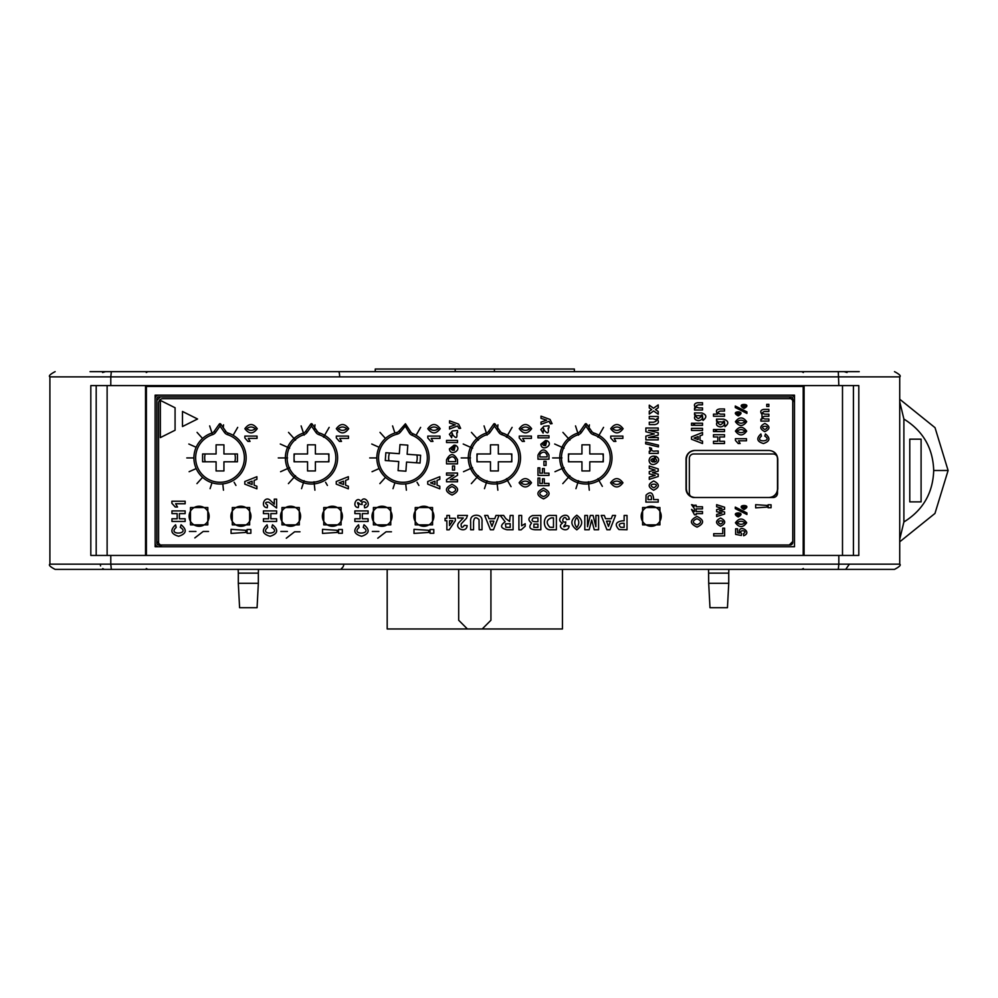 <?xml version="1.0" encoding="UTF-8"?>
<svg xmlns="http://www.w3.org/2000/svg" width="998" height="998" viewBox="0 0 998 998"><rect width="100%" height="100%" fill="white"/><g stroke="black" fill="none" stroke-linecap="round" stroke-linejoin="round"><path stroke-width="1.5" d="M708.705 583.319L709.977 607.707L727.455 607.707L728.74 583.319L708.705 583.319L708.568 569.384L670.157 569.384L894.495 569.384C899.472 566.764 901.219 565.03 899.722 564.157L838.831 564.157L838.295 569.384L713.121 569.384L807.681 569.384M844.146 569.384L859.241 569.384M90.032 569.384L141.941 569.384M110.79 555.449L90.818 555.449L90.818 385.59L858.804 385.59L858.804 555.449L110.79 555.449L110.79 564.157L49.9 564.157C48.415 565.03 50.15 566.764 55.127 569.384L279.477 569.384M146.12 569.384L146.269 568.511L147.879 569.384L801.756 569.384L803.353 568.511L803.515 569.384M100.249 564.157L100.561 565.941M102.694 568.586L103.705 569.072M236.501 569.384L238.185 569.384L238.31 573.151L258.345 573.151L258.47 569.384L279.465 569.384M343.774 564.157A5.227 5.227 0 0 1 341.428 568.511M849.373 564.157L845.917 569.072M714.867 569.384L838.295 569.384M803.203 555.449L803.203 386.451L146.407 386.451L146.407 555.449M155.114 395.171L155.114 546.729L794.495 546.729L794.495 395.171L155.114 395.171M493.686 424.063A0.873 0.873 0 0 1 495.12 424.063L493.686 424.063L488.558 431.386L489.993 432.384L494.409 426.084L494.409 423.688M585.152 424.063A0.873 0.873 0 0 1 586.587 424.063L585.152 424.063L580.025 431.386L581.46 432.384L585.876 426.084L585.876 423.688M312.187 424.063L317.314 431.386A4.354 4.354 0 0 0 319.547 433.032A26.135 26.135 0 0 1 314.32 483.868A26.135 26.135 0 0 1 303.417 433.032A4.354 4.354 0 0 0 305.637 431.386L310.765 424.063A0.873 0.873 0 0 1 312.187 424.063L310.765 424.063M220.733 424.063L225.86 431.386A4.354 4.354 0 0 0 228.08 433.032A26.135 26.135 0 0 1 222.853 483.868A26.135 26.135 0 0 1 211.95 433.032A4.354 4.354 0 0 0 214.171 431.386L219.298 424.063A0.873 0.873 0 0 1 220.733 424.063L219.298 424.063M490.48 461.8L476.982 461.8L490.48 461.8L490.48 470.956L498.326 470.956L498.326 461.8L511.824 461.8L511.824 453.965L498.326 453.965L498.326 444.821L490.48 444.821L490.48 453.965L476.982 453.965L476.982 461.8M476.982 453.965L477.431 453.965A17.428 17.428 0 0 0 477.431 461.8M498.326 461.8L511.375 461.8A17.428 17.428 0 0 0 511.375 453.965L511.824 453.965M581.946 461.8L568.448 461.8L581.946 461.8L581.946 470.956L589.781 470.956L589.793 461.8L603.291 461.812L603.291 453.965L589.793 453.965L589.793 444.821L581.946 444.821L581.946 453.965L568.448 453.965L568.448 461.8M568.448 453.965L568.897 453.965A17.428 17.428 0 0 0 568.897 461.8M589.793 461.8L602.842 461.812A17.428 17.428 0 0 0 602.842 453.965L603.291 453.965M398.751 461.513L385.278 460.527L398.751 461.513L398.077 470.632L405.899 471.206L406.56 462.074L420.033 463.06L420.607 455.25L407.134 454.265L407.808 445.145L399.986 444.572L399.312 453.691L385.852 452.705L385.278 460.527M389.532 452.98A14.284 14.284 0 0 0 388.958 460.789M406.56 462.074L416.353 462.798A14.284 14.284 0 0 0 416.927 454.976M307.559 461.8L294.061 461.8L307.559 461.8L307.559 470.956L315.393 470.956L315.393 461.8L328.903 461.8L328.903 453.965L315.393 453.965L315.393 444.821L307.559 444.821L315.393 444.821M307.559 444.821L307.559 453.965L294.497 453.965A17.428 17.428 0 0 0 294.497 461.8M315.393 461.8L328.454 461.8A17.428 17.428 0 0 0 328.454 453.965L328.903 453.965M216.092 461.8L202.594 461.8L216.092 461.8L216.092 470.956L223.939 470.956L223.939 461.8L237.437 461.8L237.437 453.965L223.939 453.965L223.939 444.821L216.092 444.821L216.092 453.965L202.594 453.965L202.594 461.8M202.594 453.965L205.189 453.965A15.332 15.332 0 0 0 205.189 461.8M223.939 461.8L234.829 461.8A15.332 15.332 0 0 0 234.829 453.965L237.437 453.965M145.533 555.449L145.533 385.59M107.123 555.449L107.123 385.59M96.195 555.449L96.195 385.59M859.241 371.643L706.522 371.643M279.477 371.643L90.032 371.643M234.767 371.643L141.941 371.643M838.831 385.59L838.295 371.643L807.681 371.643M844.146 371.643L847.04 372.516L844.171 371.643M899.722 541.814L934.964 513.446L948.1 470.482L935.026 427.668L899.722 399.225M903.889 419.06L903.889 521.966C923.013 510.165 932.943 493 933.704 470.495C932.98 448.065 923.05 430.924 903.889 419.06L899.722 401.695M899.722 539.344L903.889 521.966M921.092 439.157L921.092 501.869L909.777 501.869L909.777 439.157L921.092 439.157M279.465 371.643L260.528 371.643M146.12 371.643L146.269 372.516L147.879 371.643L801.756 371.643L803.353 372.516L803.515 371.643M853.427 555.449L853.427 385.59M842.499 555.449L842.499 385.59M804.089 555.449L804.089 385.59M105.476 371.643L102.582 372.516L105.476 371.643M494.409 371.643L494.409 369.035L574.374 369.035L574.374 371.643M375.248 371.643L375.248 369.035L494.409 369.035M455.213 371.643L455.213 369.035M495.12 424.063L500.248 431.386A4.354 4.354 -145.8 0 0 502.468 433.032A26.135 26.135 0 0 1 497.241 483.868A26.135 26.135 0 0 1 486.338 433.032A4.354 4.354 0 0 0 488.558 431.386A4.354 4.354 0 0 1 486.338 433.032A26.135 26.135 0 0 0 497.241 483.868A26.135 26.135 0 0 0 502.468 433.032L501.932 434.691A24.389 24.389 0 0 1 494.409 482.271A24.389 24.389 0 0 1 486.874 434.691A6.1 6.1 0 0 0 489.993 432.384M586.587 424.063L591.714 431.386A4.354 4.354 -145.8 0 0 593.935 433.032A26.135 26.135 0 0 1 588.708 483.868A26.135 26.135 0 0 1 577.805 433.032A4.354 4.354 0 0 0 580.025 431.386A4.354 4.354 0 0 1 577.805 433.032A26.135 26.135 0 0 0 588.708 483.868A26.135 26.135 0 0 0 593.935 433.032L593.398 434.691A24.389 24.389 0 0 1 585.863 482.271A24.389 24.389 0 0 1 578.341 434.679A6.1 6.1 0 0 0 581.46 432.384M405.263 426.158L409.205 432.77L410.702 431.885A4.354 4.354 -141.6 0 0 412.798 433.681A26.135 26.135 0 0 1 403.878 484.005A26.135 26.135 0 0 1 396.705 432.508A4.354 4.354 0 0 0 399.05 431.024L405.438 423.776L410.702 431.885A4.354 4.354 -141.6 0 0 412.798 433.681L412.137 435.29A24.389 24.389 0 0 1 401.159 482.209A24.389 24.389 0 0 1 397.129 434.192L396.705 432.508A4.354 4.354 0 0 0 399.05 431.024L400.398 432.134L405.263 426.158L405.438 423.776M416.353 462.798L420.033 463.06M418.511 455.088L420.607 455.25M387.948 452.855L385.852 452.705M311.476 426.084L315.892 432.384L317.314 431.386A4.354 4.354 -145.8 0 0 319.547 433.032A26.135 26.135 0 0 1 314.32 483.868A26.135 26.135 0 0 1 303.417 433.032A4.354 4.354 0 0 0 305.637 431.386L307.06 432.384L311.476 426.084L311.476 423.688M294.061 453.965L294.061 461.8M209.667 425.909L211.975 433.02A4.354 4.354 0 0 0 214.171 431.386L215.605 432.384L220.009 426.084L220.009 423.688M220.009 426.084L224.425 432.384L225.86 431.386A4.354 4.354 -145.8 0 0 228.08 433.032A26.135 26.135 0 0 1 222.853 483.868A26.135 26.135 0 0 1 211.95 433.032L212.487 434.691A6.1 6.1 0 0 0 215.605 432.384M234.829 461.8L237.437 461.8M248.327 583.319L238.31 583.319L239.595 607.707L257.072 607.707L258.345 583.319L248.327 583.319M708.705 573.151L728.74 573.151L728.864 569.384M387.187 569.384L387.187 628.965L562.448 628.965L562.448 569.384M482.221 628.965L490.929 620.257L490.929 569.384M467.413 628.965L458.693 620.257L458.693 569.384M794.495 398.414A3.481 3.481 0 0 0 791.015 395.171M158.607 395.171A3.481 3.481 0 0 0 155.127 398.651L155.127 543.249A3.481 3.481 0 0 0 158.607 546.729M794.495 402.743A4.354 4.354 0 0 0 790.142 398.651L162.961 398.651A4.354 4.354 0 0 0 158.607 403.005L158.607 542.376A4.354 4.354 0 0 0 162.961 546.729M689.356 493.162A4.354 4.354 0 0 0 693.71 497.515L773.151 497.515A4.354 4.354 0 0 0 777.504 493.162L777.504 458.319A4.354 4.354 0 0 0 773.151 453.965L693.71 453.965A4.354 4.354 0 0 0 689.356 458.319L689.356 493.162M158.607 544.995L790.142 544.995A2.607 2.607 0 0 0 792.761 542.376L792.761 398.651A1.746 1.746 0 0 0 791.015 396.905L158.607 396.905A1.746 1.746 0 0 0 156.873 398.651L156.873 543.249A1.746 1.746 0 0 0 158.607 544.995M768.797 497.515A8.708 8.708 0 0 0 777.504 488.808L777.504 459.192A8.708 8.708 0 0 0 768.797 450.485L694.758 450.485A8.708 8.708 0 0 0 686.038 459.192L686.038 488.808A8.708 8.708 0 0 0 694.758 497.515L768.797 497.515M641.178 516.253A10.017 10.017 0 0 0 651.195 526.27A10.017 10.017 0 0 0 661.212 516.253A10.017 10.017 0 0 0 651.195 506.236A10.017 10.017 0 0 0 641.178 516.253M413.833 516.253A10.017 10.017 0 0 0 423.851 526.27A10.017 10.017 0 0 0 433.868 516.253A10.017 10.017 0 0 0 423.851 506.236A10.017 10.017 0 0 0 413.833 516.253M392.052 516.253A10.017 10.017 0 0 0 382.034 506.236A10.017 10.017 0 0 0 372.017 516.253A10.017 10.017 0 0 0 382.034 526.27A10.017 10.017 0 0 0 392.052 516.253M322.366 516.253A10.017 10.017 0 0 0 332.384 526.27A10.017 10.017 0 0 0 342.401 516.253A10.017 10.017 0 0 0 332.384 506.236A10.017 10.017 0 0 0 322.366 516.253M280.55 516.253A10.017 10.017 0 0 0 290.568 526.27A10.017 10.017 0 0 0 300.585 516.253A10.017 10.017 0 0 0 290.568 506.236A10.017 10.017 0 0 0 280.55 516.253M189.096 516.253A10.017 10.017 0 0 0 199.113 526.27A10.017 10.017 0 0 0 209.131 516.253A10.017 10.017 0 0 0 199.113 506.236A10.017 10.017 0 0 0 189.096 516.253M230.9 516.253A10.017 10.017 0 0 0 240.917 526.27A10.017 10.017 0 0 0 250.935 516.253A10.017 10.017 0 0 0 240.917 506.236A10.017 10.017 0 0 0 230.9 516.253M207.821 524.873L207.821 507.533L190.493 507.533L190.493 524.873L207.821 524.873M299.288 524.873L299.288 507.533L281.96 507.533L281.96 524.873L299.288 524.873M341.091 524.873L341.091 507.533L323.764 507.533L323.764 524.873L341.091 524.873M390.754 524.873L390.754 507.533L373.414 507.533L373.414 524.873L390.754 524.873M432.558 524.873L432.558 507.533L415.23 507.533L415.23 524.873L432.558 524.873M659.915 524.873L659.915 507.533L642.587 507.533L642.587 524.873L659.915 524.873M160.366 544.995L156.873 541.502L156.873 400.398L160.354 396.905L789.268 396.905L792.749 400.398L792.761 541.502L789.268 544.995L160.366 544.995M193.886 457.932L186.801 457.932M237.699 427.381L233.133 435.29M234.131 482.271L235.94 485.427M223.54 424.849L223.253 427.655M223.465 490.193L222.791 483.868M197.068 432.384L202.532 438.459M210.079 488.671L212 482.758M188.834 444.023L196.132 447.279M196.943 483.618L202.582 477.356M189.121 471.705L196.169 468.573M610.726 436.089L622.889 436.089L622.889 438.409L614.132 438.409L615.891 441.403L613.782 441.403L610.726 437.972L610.726 436.089M610.726 428.691C614.855 423.164 618.985 423.164 623.114 428.691C618.985 434.23 614.855 434.23 610.726 428.691M612.647 428.691C615.479 430.924 618.323 430.924 621.18 428.691C618.323 426.47 615.479 426.47 612.647 428.691M519.259 436.089L531.423 436.089L531.423 438.409L522.665 438.409L524.424 441.403L522.316 441.403L519.259 437.972L519.259 436.089M519.259 428.691C523.389 423.164 527.518 423.164 531.647 428.691C527.518 434.23 523.389 434.23 519.259 428.691M521.181 428.691C524.012 430.924 526.857 430.924 529.713 428.691C526.869 426.47 524.025 426.47 521.181 428.691M427.793 436.089L439.968 436.089L439.968 438.409L431.198 438.409L432.97 441.403L430.849 441.403L427.793 437.972L427.793 436.089M427.793 428.691C431.922 423.164 436.051 423.164 440.18 428.691C436.051 434.23 431.922 434.23 427.793 428.691M429.726 428.691C432.558 430.924 435.402 430.924 438.259 428.691C435.402 426.47 432.558 426.47 429.726 428.691M336.326 436.089L348.502 436.089L348.502 438.409L339.744 438.409L341.503 441.403L339.395 441.403L336.326 437.972L336.326 436.089M336.326 428.691C340.468 423.164 344.597 423.164 348.714 428.691C344.597 434.23 340.468 434.23 336.326 428.691M338.26 428.691C341.091 430.924 343.936 430.924 346.793 428.691C343.936 426.47 341.091 426.47 338.26 428.691M244.872 436.089L257.035 436.089L257.035 438.409L248.277 438.409L250.036 441.403L247.928 441.403L244.872 437.972L244.872 436.089M244.872 428.691C249.001 423.164 253.13 423.164 257.259 428.691C253.13 434.23 249.001 434.23 244.872 428.691M246.793 428.691C249.625 430.924 252.469 430.924 255.326 428.691C252.469 426.47 249.625 426.47 246.793 428.691M610.576 482.783C614.706 477.256 618.835 477.256 622.964 482.783C618.835 488.321 614.706 488.321 610.576 482.783M612.51 482.783C615.342 485.016 618.186 485.016 621.043 482.783C618.186 480.562 615.342 480.562 612.51 482.783M519.11 482.783C523.251 477.256 527.381 477.256 531.497 482.783C527.381 488.321 523.251 488.321 519.11 482.783M521.043 482.783C523.875 485.016 526.719 485.016 529.576 482.783C526.719 480.562 523.875 480.562 521.043 482.783M427.718 481.535L439.819 476.695L439.819 479.327L437.062 480.375L437.062 485.228L439.819 486.238L439.819 488.833L427.718 484.13L427.718 481.535M435.016 484.492L435.016 481.173L430.537 482.857L435.016 484.492M336.251 481.535L348.352 476.695L348.352 479.327L345.607 480.375L345.607 485.228L348.352 486.238L348.352 488.833L336.251 484.13L336.251 481.535M343.561 484.492L343.561 481.173L339.083 482.857L343.561 484.492M244.797 481.535L256.898 476.695L256.898 479.327L254.141 480.375L254.141 485.228L256.898 486.238L256.898 488.833L244.797 484.13L244.797 481.535M252.095 484.492L252.095 481.173L247.616 482.857L252.095 484.492M359.143 527.455C349.824 535.627 373.938 534.229 363.222 527.356L364.008 524.773C370.221 529.913 369.422 533.743 361.588 536.275C353.754 534.017 352.731 530.2 358.519 524.811L359.143 527.455M368.087 518.785L368.087 521.467L354.876 521.467L354.876 518.785L360.078 518.785L360.078 513.596L354.876 513.596L354.876 510.914L368.087 510.914L368.087 513.596L362.311 513.596L362.311 518.785L368.087 518.785M360.989 501.507C364.794 493.486 373.077 506.784 364.582 507.77L364.282 505.312C370.158 503.391 360.565 498.825 362.137 504.526L360.078 504.24C357.321 501.794 356.847 502.131 358.681 505.262L358.282 507.583C351.159 507.046 356.773 495.008 360.989 501.507M267.676 527.455C258.357 535.627 282.484 534.229 271.755 527.356L272.541 524.773C278.754 529.913 277.955 533.743 270.134 536.275C262.287 534.017 261.264 530.2 267.052 524.811L267.676 527.455M276.621 518.785L276.621 521.467L263.422 521.467L263.422 518.785L268.624 518.785L268.624 513.596L263.422 513.596L263.422 510.914L276.621 510.914L276.621 513.596L270.845 513.596L270.845 518.785L276.621 518.785M274.275 504.177L274.275 499.137L276.621 499.137L276.621 508.007L268.761 502.206C265.094 502.019 264.67 503.017 267.514 505.188L267.264 507.708C259.605 507.134 264.769 494.821 270.421 500.472L274.275 504.177M176.209 527.455C166.891 535.627 191.017 534.229 180.289 527.356L181.087 524.773C187.3 529.913 186.489 533.743 178.667 536.275C170.82 534.017 169.797 530.2 175.586 524.811L176.209 527.455M185.154 518.785L185.154 521.467L171.955 521.467L171.955 518.785L177.157 518.785L177.157 513.596L171.955 513.596L171.955 510.914L185.154 510.914L185.154 513.596L179.391 513.596L179.391 518.785L185.154 518.785M171.881 501.221L185.154 501.221L185.154 503.753L175.598 503.753L177.519 507.009L175.224 507.009L171.881 503.266L171.881 501.221M452.094 495.045C444.597 491.54 444.584 487.985 452.044 484.367C459.442 487.897 459.454 491.465 452.094 495.045M452.019 492.75C456.872 490.692 456.859 488.658 451.994 486.65C447.166 488.696 447.179 490.729 452.019 492.75M457.533 479.714L457.533 481.772L446.53 481.772L446.53 479.626L453.903 475.098L446.53 475.098L446.53 473.04L457.533 473.04L457.533 475.26L450.298 479.714L457.533 479.714M454.589 465.941L454.589 470.083L452.493 470.083L452.493 465.941L454.589 465.941M457.533 463.858L446.53 463.858L446.53 459.804C450.098 452.93 453.766 452.892 457.533 459.691L457.533 463.858M448.389 460.639L448.389 461.625L455.674 461.625L455.674 459.978C454.09 456.186 451.695 455.799 448.489 458.818L448.389 460.639M454.165 450.372L455.362 445.208C463.222 449.312 450.26 457.196 449.387 448.888L454.165 445.096L454.165 450.372M452.867 447.191C450.497 448.239 450.497 449.287 452.867 450.335L452.867 447.191M457.533 440.417L457.533 442.526L446.53 442.526L446.53 440.417L457.533 440.417M452.144 433.007L451.67 437.735L449.387 434.292L452.456 430.936L457.533 430.487L457.533 432.571L456.672 432.858C457.546 438.159 456.286 438.895 452.867 435.053L452.144 433.007M457.546 425.984L449.549 429.015L449.549 426.77L455.213 424.861L449.549 422.99L449.549 420.807L458.618 424.125L460.627 428.329L458.98 428.504L457.546 425.984M543.548 498.9C536.051 495.395 536.038 491.839 543.498 488.222C550.884 491.752 550.908 495.32 543.548 498.9M543.473 496.605C548.326 494.546 548.314 492.513 543.436 490.505C538.621 492.55 538.633 494.584 543.473 496.605M548.975 483.406L548.975 485.627L537.972 485.627L537.972 478.067L539.843 478.067L539.843 483.406L542.45 483.406L542.45 478.791L544.309 478.791L544.309 483.406L548.975 483.406M548.975 473.164L548.975 475.397L537.972 475.397L537.972 467.837L539.843 467.837L539.843 473.164L542.45 473.164L542.45 468.561L544.309 468.561L544.309 473.164L548.975 473.164M546.043 461.263L546.043 465.417L543.935 465.417L543.935 461.263L546.043 461.263M548.975 459.18L537.972 459.18L537.972 455.138C541.552 448.252 545.22 448.214 548.975 455.013L548.975 459.18M539.843 455.961L539.843 456.959L547.116 456.959L547.116 455.3C545.532 451.52 543.149 451.133 539.943 454.152L539.843 455.961M545.619 445.694L546.817 440.53C554.663 444.634 541.714 452.518 540.841 444.21L545.619 440.43L545.619 445.694M544.322 442.513C541.939 443.574 541.939 444.621 544.322 445.657L544.322 442.513M548.975 435.752L548.975 437.848L537.972 437.848L537.972 435.752L548.975 435.752M543.586 428.329L543.124 433.07L540.841 429.614L543.91 426.258L548.975 425.809L548.975 427.905L548.114 428.179C549 433.494 547.74 434.217 544.322 430.375L543.586 428.329M549 421.306L541.003 424.337L541.003 422.104L546.667 420.183L541.003 418.324L541.003 416.141L550.06 419.459L552.081 423.651L550.434 423.838L549 421.306M658.218 499.586L658.218 502.094L645.881 502.094L646.068 495.133C650.147 491.303 652.642 492.251 653.565 497.977L653.565 499.586L658.218 499.586M647.976 498.389L647.976 499.586L651.482 499.586L651.482 498.239C651.207 495.108 650.06 494.571 648.051 496.605L647.976 498.389M653.64 490.205C647.69 487.086 647.714 484.005 653.74 480.986C659.878 484.167 659.84 487.236 653.64 490.205M653.765 487.785C662.872 482.945 644.633 483.032 653.765 487.785M658.218 474.225L658.218 476.52L649.274 479.352L649.274 477.056L655.137 475.372L649.274 473.838L649.274 471.555L655.137 470.07L649.274 468.361L649.274 466.029L658.218 468.898L658.218 471.168L652.467 472.703L658.218 474.225M654.451 462.074C656.934 461.338 657.258 460.203 655.399 458.643L655.798 456.286C664.606 460.876 650.072 469.721 649.087 460.415C649.498 457.383 651.282 455.974 654.451 456.173L654.451 462.074M653.004 458.506C650.334 459.691 650.334 460.864 653.004 462.037L653.004 458.506M655.461 451.021L658.218 451.021L658.218 453.379L649.274 453.379L649.274 451.196L650.546 451.196L649.536 447.591L651.594 448.327C651.27 450.609 652.555 451.508 655.461 451.021M658.43 445.133L658.43 446.892L645.681 443.823L645.681 442.052L658.43 445.133M658.218 437.573L658.218 439.881L645.881 439.881L645.881 436.138L654.301 433.93L645.881 431.747L645.881 427.992L658.218 427.992L658.218 430.313L648.513 430.313L658.218 432.745L658.218 435.153L648.513 437.573L658.218 437.573M658.218 416.465L658.218 418.649L656.884 418.649C659.379 421.792 658.73 423.776 654.95 424.599L649.274 424.599L649.274 422.229L653.403 422.229C657.47 421.069 657.358 419.921 653.054 418.823L649.274 418.823L649.274 416.465L658.218 416.465M658.218 411.45L658.218 414.22L653.615 411.001L649.274 414.083L649.274 411.201L651.744 409.617L649.274 407.945L649.274 405.176L653.515 408.207L658.218 404.901L658.218 407.783L655.449 409.617L658.218 411.45M245.782 532.445L245.782 530.312L231.062 529.327L231.062 533.419L245.782 532.445M250.872 533.281L250.872 529.489L247.08 529.489L247.08 533.281L250.872 533.281M337.249 532.445L337.249 530.312L322.529 529.327L322.529 533.419L337.249 532.445M342.339 533.281L342.339 529.489L338.547 529.489L338.547 533.281L342.339 533.281M428.703 532.445L428.703 530.312L413.995 529.327L413.995 533.419L428.703 532.445M433.793 533.281L433.793 529.489L430.013 529.489L430.013 533.281L433.793 533.281M624.137 515.455L627.031 515.455L627.031 529.751L618.972 529.539C614.519 524.823 615.616 521.917 622.253 520.844L624.137 520.844L624.137 515.455M622.752 527.343L624.137 527.343L624.137 523.264L622.565 523.264C618.935 523.601 618.298 524.923 620.681 527.243L622.752 527.343M606.934 529.751L601.195 515.455L604.314 515.455L605.549 518.711L611.287 518.711L612.473 515.455L615.541 515.455L609.99 529.751L606.934 529.751M610.414 521.131L606.497 521.131L608.481 526.42L610.414 521.131M595.918 515.455L598.588 515.455L598.588 529.751L594.247 529.751L591.689 519.995L589.157 529.751L584.803 529.751L584.803 515.455L587.485 515.455L587.498 526.707L590.317 515.455L593.099 515.455L595.906 526.707L595.918 515.455M576.782 529.838C570.245 524.948 570.245 520.07 576.782 515.193C583.319 520.083 583.319 524.96 576.782 529.838M576.782 527.555C579.414 524.212 579.414 520.844 576.782 517.475C574.149 520.844 574.149 524.2 576.782 527.555M562.498 523.127C553.815 519.01 568.224 510.04 569.284 519.247L566.627 519.571C564.544 513.209 559.604 523.601 565.766 521.904L565.467 524.125C562.822 527.131 563.196 527.63 566.565 525.634L569.085 526.071C568.498 533.793 555.462 527.717 562.498 523.127M556.373 515.455L556.373 529.751L551.108 529.751C542.226 530.986 542.051 514.457 550.946 515.455L556.373 515.455M552.181 527.343L553.478 527.343L553.478 517.875L551.333 517.875C546.405 519.921 545.906 523.027 549.823 527.206L552.181 527.343M540.841 515.455L540.841 529.751L535.115 529.751C529.676 529.352 528.478 527.119 531.56 523.064C527.78 520.133 528.092 517.625 532.483 515.554L540.841 515.455M536.288 527.381L537.947 527.381L537.947 524.087L533.955 524.137L533.818 527.331L536.288 527.381M535.602 521.705L537.947 521.705L537.947 517.875L533.281 517.962C531.123 520.345 531.897 521.592 535.602 521.705M518.91 529.838L518.91 515.455L521.655 515.455L521.655 525.809L525.185 523.725L525.185 526.22L521.131 529.838L518.91 529.838M510.19 515.455L513.084 515.455L513.084 529.751L507.009 529.751C500.472 528.229 499.848 525.559 505.15 521.767L500.223 515.455L503.678 515.455L505.749 518.573L509.604 521.43L510.19 515.455M510.19 527.343L510.19 523.701L505.462 523.875L505.836 527.281L510.19 527.343M490.405 529.751L484.679 515.455L487.797 515.455L489.032 518.711L494.759 518.711L495.956 515.455L499.012 515.455L493.461 529.751L490.405 529.751M493.885 521.131L489.968 521.131L491.952 526.42L493.885 521.131M482.022 522.116L482.022 529.751L479.127 529.751L479.028 519.609C475.859 516.59 474.038 517.338 473.551 521.842L473.551 529.751L470.657 529.751L470.657 522.228C470.12 517.85 471.954 515.504 476.171 515.193C480.5 515.342 482.458 517.65 482.022 522.116M463.297 517.987L457.845 517.987L457.845 515.455L467.451 515.455L466.515 518.187L461.163 523.975C460.964 527.942 462.037 528.391 464.394 525.322L467.126 525.597C466.64 533.805 453.129 528.391 459.292 522.166L463.297 517.987M446.867 515.455L449.524 515.455L449.524 518.324L455.35 518.324L455.35 520.719L449.175 529.813L446.867 529.813L446.867 520.731L445.083 520.731L445.083 518.324L446.867 518.324L446.867 515.455M452.793 520.731L449.524 520.731L449.524 525.609L452.793 520.731M695.032 497.503C689.768 496.967 686.861 494.06 686.325 488.795L686.325 459.167C686.861 453.903 689.768 450.996 695.032 450.46L769.084 450.46C774.348 450.996 777.255 453.903 777.791 459.167L777.791 488.795C777.255 494.06 774.348 496.967 769.084 497.503L695.032 497.503M697.053 527.131C689.556 523.626 689.543 520.07 697.003 516.453C704.388 519.983 704.413 523.551 697.053 527.131M696.978 524.836C701.831 522.777 701.819 520.744 696.941 518.735C692.125 520.781 692.138 522.815 696.978 524.836M696.167 514.806L694.508 514.806L691.552 509.417L694.508 511.525L694.508 508.893L691.552 504.676L693.024 504.963L693.947 506.784L694.508 505.213L696.167 505.213L696.167 506.784L702.492 506.784L702.492 508.893L696.167 508.893L696.167 511.525L702.492 511.525L702.492 513.633L696.167 513.633L696.167 514.806M724.61 528.167L724.61 535.914L713.707 535.914L713.707 533.681L722.752 533.681L722.752 528.167L724.61 528.167M720.531 526.233C715.217 523.451 715.242 520.719 720.618 518.024C726.082 520.844 726.057 523.588 720.531 526.233M720.643 524.075C728.765 519.771 712.522 519.833 720.643 524.075M724.61 511.986L724.61 514.032L716.639 516.552L716.639 514.506L721.866 513.009L716.639 511.637L716.639 509.604L721.866 508.281L716.639 506.759L716.639 504.676L724.61 507.234L724.61 509.254L719.483 510.627L724.61 511.986M739.468 533.132C737.672 523.077 753.315 532.171 743.66 535.739L743.448 533.631C748.887 530.649 737.709 528.965 741.589 533.768L741.339 535.477L735.626 534.392L735.626 528.815L737.597 528.815L737.597 532.795L739.468 533.132M735.426 522.79C739.181 517.775 742.936 517.775 746.691 522.79C742.936 527.83 739.181 527.83 735.426 522.79M737.185 522.79C739.755 524.823 742.337 524.823 744.932 522.79C742.35 520.769 739.755 520.769 737.185 522.79M738.183 516.952C728.378 511.612 748.001 511.612 738.183 516.952M738.183 515.305C743.51 513.583 732.869 513.583 738.183 515.305M735.289 507.109L746.916 512.935L746.916 514.494L735.289 508.631L735.289 507.109M744.021 509.529C734.179 504.177 753.889 504.215 744.021 509.529M744.021 507.882C749.398 506.161 738.632 506.173 744.021 507.882M767.1 505.425L767.1 507.096L755.661 507.857L755.661 504.676L767.1 505.425M771.067 504.788L771.067 507.733L768.111 507.733L768.111 504.788L771.067 504.788M691.514 436.899L702.517 432.483L702.517 434.891L700.01 435.839L700.01 440.243L702.517 441.166L702.517 443.524L691.514 439.245L691.514 436.899M698.151 439.569L698.151 436.563L694.072 438.085L698.151 439.569M702.517 428.354L702.517 430.462L691.514 430.462L691.514 428.354L702.517 428.354M693.46 423.239L693.46 425.335L691.514 425.335L691.514 423.239L693.46 423.239M702.517 423.239L702.517 425.335L694.533 425.335L694.533 423.239L702.517 423.239M701.694 412.923C706.684 414.694 707.12 417.189 703.016 420.42L702.38 415.018L701.207 415.018C703.328 418.125 702.417 420.021 698.488 420.694C694.458 420.033 693.523 418.1 695.668 414.881L694.533 414.881L694.533 412.923L701.694 412.923M698.363 418.524C706.384 414.781 690.491 414.519 698.363 418.524M697.565 402.73L702.517 402.73L702.517 404.826L698.45 404.826C695.282 405.961 695.431 406.984 698.912 407.908L702.517 407.908L702.517 410.003L694.533 410.003L694.533 408.057L695.706 408.057C693.523 405.163 694.146 403.379 697.565 402.73M724.498 441.291L724.498 443.524L713.495 443.524L713.495 441.291L717.836 441.291L717.836 436.962L713.495 436.962L713.495 434.729L724.498 434.729L724.498 436.962L719.695 436.962L719.695 441.291L724.498 441.291M715.454 429.477L715.454 431.585L713.495 431.585L713.495 429.477L715.454 429.477M724.498 429.477L724.498 431.585L716.527 431.585L716.527 429.477L724.498 429.477M723.675 419.16C728.665 420.944 729.114 423.439 725.01 426.657L724.361 421.268L723.201 421.256C725.321 424.375 724.411 426.271 720.469 426.932C716.452 426.271 715.516 424.337 717.649 421.131L716.527 421.131L716.527 419.16L723.675 419.16M720.356 424.774C728.378 421.031 712.485 420.757 720.356 424.774M713.495 416.253L713.495 414.145L717.574 414.145C715.541 411.151 716.29 409.43 719.832 408.968L724.498 408.968L724.498 411.076L720.294 411.076C717.312 412.049 717.375 413.072 720.506 414.145L724.498 414.145L724.498 416.253L713.495 416.253M735.426 438.696L746.492 438.696L746.492 440.792L738.532 440.792L740.129 443.524L738.208 443.524L735.426 440.405L735.426 438.696M735.426 431.111C739.181 426.096 742.936 426.096 746.691 431.111C742.936 436.151 739.181 436.151 735.426 431.111M737.185 431.111C739.755 433.144 742.337 433.144 744.932 431.111C742.35 429.09 739.755 429.09 737.185 431.111M735.426 421.717C739.181 416.69 742.936 416.69 746.691 421.717C742.936 426.745 739.181 426.745 735.426 421.717M737.185 421.717C739.755 423.738 742.337 423.738 744.932 421.717C742.35 419.696 739.755 419.696 737.185 421.717M738.183 415.879C728.378 410.54 748.001 410.54 738.183 415.879M738.183 414.232C743.51 412.511 732.869 412.511 738.183 414.232M735.289 406.036L746.916 411.862L746.916 413.421L735.289 407.558L735.289 406.036M744.021 408.456C734.179 403.105 753.889 403.13 744.021 408.456M744.021 406.81C749.398 405.088 738.632 405.101 744.021 406.81M761.412 436.163C753.64 442.975 773.749 441.802 764.805 436.076L765.466 433.93C770.643 438.209 769.969 441.403 763.458 443.524C756.921 441.627 756.072 438.446 760.888 433.968L761.412 436.163M764.78 431.672C759.466 428.891 759.49 426.158 764.867 423.451C770.344 426.283 770.306 429.028 764.78 431.672M764.892 429.514C773.013 425.21 756.771 425.273 764.892 429.514M768.859 421.094L760.888 421.094L760.888 419.16L761.973 419.16L761.985 414.432C759.927 411.7 760.526 410.016 763.769 409.392L768.859 409.392L768.859 411.5L764.306 411.5C761.711 412.586 761.948 413.484 765.042 414.182L768.859 414.182L768.859 416.291L764.505 416.291C761.699 417.264 761.861 418.162 764.992 418.998L768.859 418.998L768.859 421.094M768.859 404.34L768.859 406.448L766.751 406.448L766.751 404.34L768.859 404.34M470.507 457.932L461.188 457.932M512.099 427.381L506.435 437.186M511.038 486.637L506.435 478.678M497.94 424.849L497.366 430.3M497.852 490.193L496.967 481.747M484.055 425.909L487.061 435.14M471.455 432.384L478.429 440.13M484.467 488.671L487.061 480.712M463.222 444.023L472.578 448.189M471.33 483.618L478.429 475.722M463.509 471.705L472.578 467.675M561.974 457.932L552.655 457.932M603.553 427.381L597.902 437.186M602.343 486.363L597.902 478.678M589.394 424.849L588.82 430.3M589.307 490.193L588.421 481.747M575.522 425.909L578.516 435.14M562.922 432.384L569.895 440.13M575.933 488.671L578.516 480.712M554.688 444.023L564.045 448.189M562.797 483.618L569.895 475.722M554.975 471.705L564.045 467.675M249.637 507.533L249.637 524.873L232.297 524.873L232.297 507.533L249.637 507.533M287.586 457.932L278.267 457.932M329.165 427.381L323.514 437.186M325.585 482.271L327.406 485.427M315.006 424.849L314.432 430.3M314.919 490.193L314.033 481.747M301.122 425.909L304.128 435.14M288.534 432.384L295.508 440.13M301.546 488.671L304.128 480.712M280.288 444.023L289.645 448.189M288.41 483.618L295.508 475.722M280.575 471.705L289.657 467.675M376.807 457.932L369.722 457.932M420.632 427.381L416.066 435.29M417.052 482.271L418.873 485.427M406.386 490.193L405.724 483.868M392.588 425.909L394.896 433.02M380.001 432.384L385.465 438.459M393 488.671L394.921 482.758M371.755 444.023L379.065 447.279M379.864 483.618L385.502 477.356M372.042 471.705L379.09 468.573M208.532 531.472L203.168 531.472L194.835 537.91M195.945 531.472L189.395 531.472M299.986 531.784L294.635 531.784L286.301 538.221M287.412 531.472L280.862 531.472M391.453 531.784L386.089 531.784L377.768 538.221M378.878 531.472L372.329 531.472M175.074 430.238L175.074 407.758L160.354 400.398L160.354 437.598L175.074 430.238M182.484 411.463L197.554 418.998L182.484 426.533L182.484 411.463M111.327 569.384L110.79 564.157L838.831 564.157L838.831 555.449M110.79 385.59L110.79 376.87L899.722 376.87C901.219 376.009 899.472 374.262 894.495 371.643M49.9 564.157L49.9 376.87L110.79 376.87L111.327 371.643M933.704 470.495L948.1 470.482M339.632 376.87A5.227 1.085 -90 0 0 339.145 372.516M494.409 426.084L498.813 432.384L500.248 431.386A4.354 4.354 -145.8 0 0 502.468 433.032M498.813 432.384A6.1 6.1 -145.8 0 0 501.932 434.691M486.874 434.691L486.338 433.032M585.876 426.084L590.28 432.384L591.714 431.386A4.354 4.354 -145.8 0 0 593.935 433.032M590.28 432.384A6.1 6.1 -145.8 0 0 593.398 434.691M578.341 434.679L577.805 433.032M409.205 432.77A6.1 6.1 -141.6 0 0 412.137 435.29M397.129 434.192A6.1 6.1 0 0 0 400.398 432.134M317.314 431.386A4.354 4.354 -145.8 0 0 319.547 433.032L319.011 434.691A24.389 24.389 0 0 1 311.476 482.271A24.389 24.389 0 0 1 303.953 434.691A6.1 6.1 0 0 0 307.06 432.384M315.892 432.384A6.1 6.1 -145.8 0 0 319.011 434.691M303.953 434.691L303.417 433.032M225.86 431.386A4.354 4.354 -145.8 0 0 228.08 433.032L227.544 434.691A24.389 24.389 0 0 1 220.009 482.271A24.389 24.389 0 0 1 212.487 434.691M224.425 432.384A6.1 6.1 -145.8 0 0 227.544 434.691M899.722 564.157L899.722 376.87M49.9 376.87C48.415 376.009 50.15 374.262 55.127 371.643M238.31 583.319L238.31 573.151M258.345 583.319L258.345 573.151M728.74 583.319L728.74 573.151"/></g></svg>
